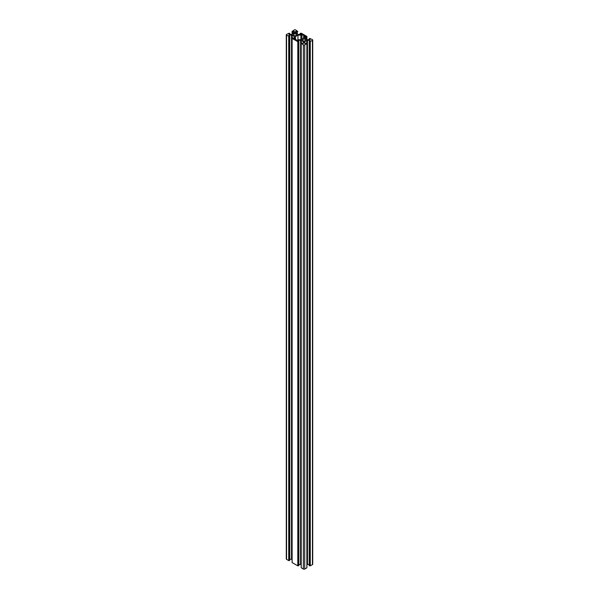 <?xml version="1.0" encoding="UTF-8"?>
<svg xmlns="http://www.w3.org/2000/svg" width="599" height="599" viewBox="0 0 599 599"><rect width="100%" height="100%" fill="white"/><g stroke="black" fill="none" stroke-linecap="round" stroke-linejoin="round"><path stroke-width="0.9" d="M296.093 34.143A1.602 0.928 0 0 0 294.349 33.941A1.602 0.928 0 0 0 293.353 34.802A1.602 0.928 0 0 0 293.824 35.453A1.602 0.928 0 0 0 295.577 35.655A1.602 0.928 0 0 0 296.565 34.802A1.602 0.928 0 0 0 296.093 34.143M305.176 39.384A1.602 0.928 0 0 0 303.423 39.182A1.602 0.928 0 0 0 302.435 40.043A1.602 0.928 0 0 0 302.907 40.695A1.602 0.928 0 0 0 304.651 40.897A1.602 0.928 0 0 0 305.647 40.043A1.602 0.928 0 0 0 305.176 39.384M295.487 39.399L295.487 38.216L294.461 38.808L297.097 40.328L298.122 39.736L301.027 39.736L303.513 38.299L303.513 36.621L304.539 36.03L301.903 34.51L301.903 39.227M295.487 38.216L295.487 36.539L297.973 35.101L297.973 39.819M301.903 34.51L300.878 35.101L300.878 39.736M300.878 35.101L297.973 35.101M294.461 36.786L294.461 37.969L294.461 36.786A0.966 0.554 0 0 0 294.176 36.389L292.2 35.251A0.966 0.554 0 0 0 291.518 35.086L289.467 35.086L289.467 35.925M298.549 41.166L298.549 40.328L297.823 40.747L298.871 41.376L297.8 41.675L292.125 38.403L292.574 37.797L293.735 38.388L294.461 37.969M292.125 38.403L292.125 562.483M292.125 562.566L297.8 565.838L298.841 565.501M298.871 564.49L300.601 564.49A0.966 0.554 180 0 1 301.177 564.602M298.549 40.328L300.601 40.328A0.966 0.554 180 0 1 301.282 40.492L303.259 41.631A0.966 0.554 180 0 1 303.543 42.027L303.543 43.21L302.817 43.63L301.791 43.038L301.177 43.345L303.356 44.888L303.356 569.05L301.2 567.725M303.543 42.027L303.543 43.21M303.356 44.888A0.966 0.554 180 0 0 304.719 44.888L306.875 43.645L306.875 567.807L304.719 569.05A0.966 0.554 180 0 1 303.356 569.05M306.875 43.645L306.426 43.038L305.265 43.63L304.539 43.21L304.539 42.027L304.539 43.21M304.539 42.027A0.966 0.554 180 0 1 304.824 41.631L306.8 40.492A0.966 0.554 180 0 1 307.482 40.328L309.533 40.328L309.533 41.166M306.905 564.602A0.966 0.554 180 0 1 307.482 564.49L309.211 564.49M309.533 40.328L310.26 40.747L309.234 41.338L309.69 41.675L312.438 40.433L312.438 564.595L310.282 565.838L309.234 565.501M304.539 38.051L304.539 36.868L304.539 38.051A0.966 0.554 180 0 0 304.824 38.448L306.8 39.586A0.966 0.554 180 0 0 307.482 39.751L310.26 39.332L309.234 38.74L309.69 38.403L312.438 39.646A0.966 0.554 180 0 1 312.723 40.043L312.723 564.198A0.966 0.554 180 0 1 312.438 564.595M312.723 40.043A0.966 0.554 180 0 1 312.438 40.433M304.539 36.868L305.265 36.449L305.265 38.703M305.265 36.449L306.426 37.041L306.875 36.434L301.2 33.162L300.129 33.462L300.129 34.51M294.461 31.627L294.461 32.81L294.461 31.627L293.735 31.208L292.716 31.799L292.095 31.5L294.281 29.95A0.966 0.554 0 0 1 295.644 29.95L297.823 31.5L297.209 31.799L296.183 31.208L295.457 31.627L295.457 32.81A0.966 0.554 0 0 0 295.741 33.207L297.718 34.345A0.966 0.554 0 0 0 298.399 34.51L301.177 34.091L300.129 33.462M296.183 31.208L296.183 33.462M293.735 31.208L293.735 33.462M289.467 35.086L288.74 35.506L289.766 36.097L289.31 36.434L286.562 35.191A0.966 0.554 0 0 1 286.277 34.802A0.966 0.554 0 0 1 286.562 34.405L289.31 33.162L289.766 33.499L288.74 34.091L291.518 34.51A0.966 0.554 0 0 0 292.2 34.345L294.176 33.207A0.966 0.554 0 0 0 294.461 32.81M286.277 34.802L286.277 558.957A0.966 0.554 0 0 0 286.562 559.354L288.718 560.597L289.766 560.26M292.095 559.361A0.966 0.554 0 0 0 291.518 559.249L289.789 559.249M294.176 36.389L294.176 38.134M297.8 41.675L297.8 565.838M297.935 41.675L297.935 565.838M298.025 41.623L298.025 565.785M298.16 41.623L298.16 565.785M298.25 41.675L298.25 565.838M298.384 41.675L298.384 565.838M298.841 41.413L298.841 565.576M300.601 40.328L300.601 564.49M301.282 40.492L301.282 43.255M303.259 41.631L303.259 43.375M301.2 43.645L301.2 567.807M304.719 44.888L304.719 569.05M304.824 41.631L304.824 43.375M306.8 40.492L306.8 43.255M307.482 40.328L307.482 564.49M309.234 41.413L309.234 565.576M309.69 41.675L309.69 565.838M309.825 41.675L309.825 565.838M309.915 41.623L309.915 565.785M310.057 41.623L310.057 565.785M310.147 41.675L310.147 565.838M310.282 41.675L310.282 565.838M309.234 38.74L309.234 39.751M306.284 37.041L306.284 39.294M306.426 37.041L306.426 39.369M306.875 36.779L306.875 39.631M300.159 33.499L300.159 34.51M297.209 31.799L297.209 34.053M297.344 31.799L297.344 34.128M292.125 31.537L292.125 34.39M292.574 31.799L292.574 34.128M292.716 31.799L292.716 34.053M289.766 33.499L289.766 34.51M286.562 35.191L286.562 559.354M288.718 36.434L288.718 560.597M288.853 36.434L288.853 560.597M288.943 36.382L288.943 560.544M289.085 36.382L289.085 560.544M289.175 36.434L289.175 560.597M289.31 36.434L289.31 560.597M289.766 36.172L289.766 560.335M291.518 35.086L291.518 559.249M292.2 35.251L292.2 38.014M292.095 38.104L292.095 562.521M298.871 41.376L298.871 565.538M301.177 43.345L301.177 567.762M306.905 43.345L306.905 567.762M309.211 41.376L309.211 565.538M309.211 38.703L309.211 39.751M306.905 36.479L306.905 39.639M292.095 31.238L292.095 34.398M289.789 33.462L289.789 34.51M289.789 36.135L289.789 560.297"/></g></svg>

